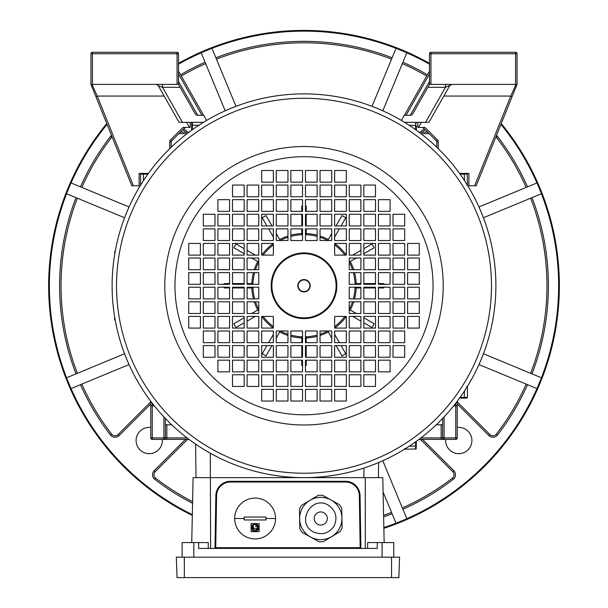 <?xml version="1.0" encoding="UTF-8"?>
<svg xmlns="http://www.w3.org/2000/svg" width="608" height="608" viewBox="0 0 608 608"><rect width="100%" height="100%" fill="white"/><g stroke="black" fill="none" stroke-linecap="round" stroke-linejoin="round"><path stroke-width="0.91" d="M150.784 427.492A13.133 13.133 0 0 0 136.093 440.534A13.133 13.133 0 0 0 149.226 453.667A13.133 13.133 0 0 0 162.313 439.371M445.687 439.371A13.133 13.133 0 0 0 458.774 453.667A13.133 13.133 0 0 0 471.907 440.534A13.133 13.133 0 0 0 457.216 427.492M185.47 439.371L154.234 470.607A5.837 5.837 0 0 0 154.804 479.355A244.416 244.416 0 0 0 192.561 503.295M501.25 123.584A255.36 255.36 0 0 1 383.861 528.314M192.31 515.402A255.36 255.36 0 0 1 106.75 123.584M76.023 197.646A244.416 244.416 0 0 0 76.023 373.874M66.584 193.732A254.63 254.63 0 0 0 66.584 377.788L124.572 353.765M541.416 377.788A254.63 254.63 0 0 0 541.416 193.732L483.428 217.755M406.813 518.715A254.63 254.63 0 0 0 536.955 388.573L478.96 364.549M383.846 527.546A254.63 254.63 0 0 0 396.028 523.176L383.093 491.971M129.04 364.549L71.045 388.573A254.63 254.63 0 0 0 192.326 514.596M392.114 57.783A244.416 244.416 0 0 0 215.886 57.783M372.005 106.332L396.028 48.344A254.63 254.63 0 0 0 211.972 48.344L235.995 106.332M124.572 217.755L66.515 193.709L66.964 192.63M107.061 124.359A254.63 254.63 0 0 0 71.045 182.947L129.04 206.971M225.211 110.8L201.187 52.805A254.63 254.63 0 0 0 178.509 64.197M429.491 64.197A254.63 254.63 0 0 0 406.813 52.805L382.789 110.8M536.955 182.947A254.63 254.63 0 0 0 500.939 124.359M178.509 63.361A255.36 255.36 0 0 1 429.491 63.361M527.516 186.861A244.416 244.416 0 0 0 497.595 136.564A5.837 5.837 0 0 0 496.47 135.455M427.394 74.776A244.416 244.416 0 0 0 402.899 62.244M422.53 132.149L425.083 129.595M531.977 373.874A244.416 244.416 0 0 0 531.977 197.646M402.899 509.276A244.416 244.416 0 0 0 453.196 479.355A5.837 5.837 0 0 0 453.766 470.607L422.53 439.371M457.216 403.894L488.847 435.526A5.837 5.837 0 0 0 497.595 434.956A244.416 244.416 0 0 0 527.516 384.659M383.618 516.846A244.416 244.416 0 0 0 392.114 513.737M80.484 384.659A244.416 244.416 0 0 0 110.405 434.956A5.837 5.837 0 0 0 119.153 435.526L150.784 403.894M182.917 129.595L185.47 132.149M205.101 62.244A244.416 244.416 0 0 0 180.606 74.776M111.53 135.455A5.837 5.837 0 0 0 110.405 136.564A244.416 244.416 0 0 0 80.484 186.861M201.164 52.744L211.949 48.275M66.515 193.709L70.984 182.924M70.984 388.596L66.515 377.811M382.789 460.72L406.836 518.776L396.051 523.245M483.428 353.765L541.485 377.811L537.016 388.596M478.96 206.971L537.016 182.924L541.485 193.709M396.051 48.275L406.836 52.744M301.811 211.341L301.811 205.968L302.541 205.983M302.541 365.537L301.811 365.552L301.811 360.179M279.794 332.059A52.242 52.242 0 0 0 287.949 335.479M290.867 336.33A52.242 52.242 0 0 0 301.811 337.957M271.989 345.587L266 355.954L262.208 353.765L266.935 345.587M261.683 316.403A52.242 52.242 0 0 0 273.357 328.077L273.357 316.403L261.683 316.403L261.683 328.077L273.357 328.077M244.173 322.825L235.995 327.552L233.806 323.76L244.173 317.771M251.803 287.949A52.242 52.242 0 0 0 253.43 298.893M254.281 301.811A52.242 52.242 0 0 0 257.701 309.966M229.581 287.949L224.208 287.949L224.223 287.219M224.223 284.301L224.208 283.571L229.581 283.571M257.701 261.554A52.242 52.242 0 0 0 254.281 269.709M253.43 272.627A52.242 52.242 0 0 0 251.803 283.571M244.173 253.749L233.806 247.76L235.995 243.968L244.173 248.695M273.357 243.443A52.242 52.242 0 0 0 261.683 255.117L273.357 255.117L273.357 243.443L261.683 243.443L261.683 255.117M266.935 225.933L262.208 217.755L266 215.566L271.989 225.933M301.811 233.563A52.242 52.242 0 0 0 290.867 235.19M287.949 236.041A52.242 52.242 0 0 0 279.794 239.461M302.541 234.711A51.072 51.072 0 0 0 290.867 236.406M287.949 237.28A51.072 51.072 0 0 0 280.288 240.525M273.357 244.902A51.072 51.072 0 0 0 263.142 255.117M258.765 262.048A51.072 51.072 0 0 0 255.52 269.709M254.646 272.627A51.072 51.072 0 0 0 252.951 284.301M252.951 287.219A51.072 51.072 0 0 0 254.646 298.893M255.52 301.811A51.072 51.072 0 0 0 258.765 309.472M263.142 316.403A51.072 51.072 0 0 0 273.357 326.618M280.288 330.995A51.072 51.072 0 0 0 287.949 334.24M290.867 335.114A51.072 51.072 0 0 0 302.541 336.809M302.541 234.658L301.811 234.688L301.811 228.851M276.275 233.358L280.189 240.525M258.765 261.949L251.598 258.035M247.091 283.571L252.928 283.571L252.898 284.301M252.898 287.219L252.928 287.949L247.091 287.949M251.598 313.485L258.765 309.571M280.189 330.995L276.275 338.162M301.811 342.669L301.811 336.832L302.541 336.862M305.459 336.809A51.072 51.072 0 0 0 317.133 335.114M320.051 334.24A51.072 51.072 0 0 0 327.712 330.995M334.643 326.618A51.072 51.072 0 0 0 344.858 316.403M349.235 309.472A51.072 51.072 0 0 0 352.48 301.811M353.354 298.893A51.072 51.072 0 0 0 355.049 287.219M355.049 284.301A51.072 51.072 0 0 0 353.354 272.627M352.48 269.709A51.072 51.072 0 0 0 349.235 262.048M344.858 255.117A51.072 51.072 0 0 0 334.643 244.902M327.712 240.525A51.072 51.072 0 0 0 320.051 237.28M317.133 236.406A51.072 51.072 0 0 0 305.459 234.711M305.459 336.862L306.189 336.832L306.189 342.669M306.189 337.957A52.242 52.242 0 0 0 317.133 336.33M320.051 335.479A52.242 52.242 0 0 0 328.206 332.059M331.725 338.162L327.811 330.995M334.643 328.077A52.242 52.242 0 0 0 346.317 316.403L334.643 316.403L334.643 328.077L346.317 328.077L346.317 316.403M349.235 309.571L356.402 313.485M350.299 309.966A52.242 52.242 0 0 0 353.719 301.811M354.57 298.893A52.242 52.242 0 0 0 356.197 287.949M360.909 287.949L355.072 287.949L355.102 287.219M355.102 284.301L355.072 283.571L360.909 283.571M356.197 283.571A52.242 52.242 0 0 0 354.57 272.627M353.719 269.709A52.242 52.242 0 0 0 350.299 261.554M356.402 258.035L349.235 261.949M346.317 255.117A52.242 52.242 0 0 0 334.643 243.443L334.643 255.117L346.317 255.117L346.317 243.443L334.643 243.443M327.811 240.525L331.725 233.358M328.206 239.461A52.242 52.242 0 0 0 320.051 236.041M317.133 235.19A52.242 52.242 0 0 0 306.189 233.563M306.189 228.851L306.189 234.688L305.459 234.658M305.459 205.983L306.189 205.968L306.189 211.341M336.011 225.933L342 215.566L345.792 217.755L341.065 225.933M363.827 248.695L372.005 243.968L374.194 247.76L363.827 253.749M378.419 283.571L383.792 283.571L383.777 284.301M383.777 287.219L383.792 287.949L378.419 287.949M363.827 317.771L374.194 323.76L372.005 327.552L363.827 322.825M341.065 345.587L345.792 353.765L342 355.954L336.011 345.587M306.189 365.552L306.189 360.179L306.189 365.552L305.459 365.537M244.173 283.571L232.499 283.571M244.173 287.949L232.499 287.949M255.299 255.117L247.091 250.374M273.357 237.059L268.614 228.851M306.189 225.933L306.189 214.259M301.811 225.933L301.811 214.259M334.643 237.059L339.386 228.851M352.701 255.117L360.909 250.374M363.827 287.949L375.501 287.949M363.827 283.571L375.501 283.571M352.701 316.403L360.909 321.146M334.643 334.461L339.386 342.669M301.811 345.587L301.811 357.261M306.189 345.587L306.189 357.261M273.357 334.461L268.614 342.669M255.299 316.403L247.091 321.146M516.975 84.39L517.043 84.01M443.84 96.064L510.766 96.064L512.118 96.611L517.043 84.39L429.491 84.39L429.491 53.747A1.459 1.459 0 0 1 430.95 52.288L515.584 52.288A1.459 1.459 0 0 1 517.043 53.747L517.043 84.39L476.186 185.805L474.612 185.805L510.766 96.064L516.055 84.39M412.786 113.833L429.491 84.39M436.787 147.242L436.787 141.907A1.459 1.459 0 0 0 436.362 140.874L422.925 127.437M421.39 122.33L418.494 127.437L424.992 127.437L437.395 139.84A2.918 2.918 0 0 1 438.246 141.907L438.246 148.656M474.612 185.805L468.89 185.805L468.89 173.402L459.549 173.402M405.414 122.862L405.414 122.33M445.451 84.39L445.451 87.309L452.162 84.39A2.918 2.918 0 0 0 449.624 85.872L428.944 122.33L404.548 122.33M401.386 120.422L404.32 115.262L410.278 115.262L429.491 81.434M418.494 127.437L417.818 127.437L417.818 122.33M412.817 113.78A2.918 2.918 0 0 1 410.278 115.262M468.89 173.402L466.822 173.402M404.434 115.262L429.491 71.083M429.491 74.039L406.106 115.262M429.491 83.737L429.491 83.623A2.918 2.918 0 0 1 429.111 85.059L429.172 84.953M91.945 84.39L97.234 96.064L133.388 185.805L131.814 185.805L90.957 84.39L90.957 53.747A1.459 1.459 0 0 1 92.416 52.288L177.05 52.288A1.459 1.459 0 0 1 178.509 53.747L178.509 83.737M95.882 96.611L97.234 96.064L164.16 96.064M90.957 84.01L91.025 84.39M177.05 84.39L177.05 53.747L92.416 53.747L92.416 84.39L178.509 84.39L180.166 87.309L162.549 87.309L158.376 85.872A2.918 2.918 0 0 0 155.838 84.39L156.552 84.482M206.614 120.422L203.68 115.262L197.722 115.262A2.918 2.918 0 0 1 195.183 113.78L180.166 87.309M185.075 127.437L171.638 140.874A1.459 1.459 0 0 0 171.213 141.907L171.213 147.242M92.416 84.39L90.957 84.39M162.549 84.39L162.549 87.309L182.415 122.33L203.452 122.33M182.415 122.33L179.056 122.33L158.376 85.872L157.198 84.725M202.586 122.862L202.586 122.33M190.182 122.33L190.182 127.437L183.008 127.437L170.605 139.84L171.638 140.874A1.459 1.459 0 0 0 171.213 141.907L169.754 141.907A2.918 2.918 0 0 1 170.605 139.84M141.178 173.402L139.11 173.402L139.11 185.805L133.388 185.805M139.11 173.402L148.451 173.402M178.509 71.083L203.566 115.262M178.509 81.434L197.699 115.262M201.894 115.262L178.509 74.039M178.828 84.953L178.889 85.059A2.918 2.918 0 0 1 178.509 83.623M495.748 293.056L495.71 293.976M311.296 94.012L312.216 94.05M112.252 293.056L112.29 293.976M112.252 278.464L112.29 277.544M296.704 477.508L293.801 477.371M297.798 285.76A6.202 6.202 0 0 1 304 279.558A6.202 6.202 0 0 1 310.202 285.76A6.202 6.202 0 0 1 304 291.962A6.202 6.202 0 0 1 297.798 285.76M309.837 285.76A5.837 5.837 0 0 0 304 279.923A5.837 5.837 0 0 0 298.163 285.76A5.837 5.837 0 0 0 304 291.597A5.837 5.837 0 0 0 309.837 285.76M336.832 285.76A32.832 32.832 0 0 0 304 252.928A32.832 32.832 0 0 0 271.168 285.76A32.832 32.832 0 0 0 304 318.592A32.832 32.832 0 0 0 336.832 285.76M495.885 285.76A191.885 191.885 0 0 1 304 477.645A191.885 191.885 0 0 1 112.115 285.76A191.885 191.885 0 0 1 304 93.875A191.885 191.885 0 0 1 495.885 285.76A191.885 191.885 0 0 0 304 93.875A191.885 191.885 0 0 0 112.115 285.76M294.895 477.432L295.48 477.455M311.296 477.508L312.223 477.47M313.181 477.424L314.876 477.333M313.105 477.432L312.52 477.455M495.695 277.24L495.482 273.357M495.748 278.464C495.421 271.875 495.421 271.875 495.748 278.464M295.48 94.065L291.597 94.278M296.704 94.012C290.115 94.339 290.115 94.339 296.704 94.012M217.907 360.179L217.907 371.853L229.581 371.853L229.581 360.179L217.907 360.179M378.419 371.853L390.093 371.853L390.093 360.179L378.419 360.179L378.419 371.853M390.093 211.341L390.093 199.667L378.419 199.667L378.419 211.341L390.093 211.341M244.173 374.771L232.499 374.771L232.499 386.445L244.173 386.445L244.173 374.771M244.173 360.179L232.499 360.179L232.499 371.853L244.173 371.853L244.173 360.179M393.011 345.587L393.011 357.261L404.685 357.261L404.685 345.587L393.011 345.587M378.419 345.587L378.419 357.261L390.093 357.261L390.093 345.587L378.419 345.587M363.827 196.749L375.501 196.749L375.501 185.075L363.827 185.075L363.827 196.749M363.827 211.341L375.501 211.341L375.501 199.667L363.827 199.667L363.827 211.341M258.765 374.771L247.091 374.771L247.091 386.445L258.765 386.445L258.765 374.771M258.765 360.179L247.091 360.179L247.091 371.853L258.765 371.853L258.765 360.179M393.011 330.995L393.011 342.669L404.685 342.669L404.685 330.995L393.011 330.995M378.419 330.995L378.419 342.669L390.093 342.669L390.093 330.995L378.419 330.995M349.235 196.749L360.909 196.749L360.909 185.075L349.235 185.075L349.235 196.749M349.235 211.341L360.909 211.341L360.909 199.667L349.235 199.667L349.235 211.341M214.989 345.587L203.315 345.587L203.315 357.261L214.989 357.261L214.989 345.587M203.315 330.995L203.315 342.669L214.989 342.669L214.989 330.995L203.315 330.995M229.581 345.587L217.907 345.587L217.907 357.261L229.581 357.261L229.581 345.587M217.907 330.995L217.907 342.669L229.581 342.669L229.581 330.995L217.907 330.995M244.173 345.587L232.499 345.587L232.499 357.261L244.173 357.261L244.173 345.587M232.499 330.995L232.499 342.669L244.173 342.669L244.173 330.995L232.499 330.995M363.827 374.771L363.827 386.445L375.501 386.445L375.501 374.771L363.827 374.771M349.235 386.445L360.909 386.445L360.909 374.771L349.235 374.771L349.235 386.445M363.827 360.179L363.827 371.853L375.501 371.853L375.501 360.179L363.827 360.179M349.235 371.853L360.909 371.853L360.909 360.179L349.235 360.179L349.235 371.853M363.827 345.587L363.827 357.261L375.501 357.261L375.501 345.587L363.827 345.587M349.235 357.261L360.909 357.261L360.909 345.587L349.235 345.587L349.235 357.261M393.011 225.933L404.685 225.933L404.685 214.259L393.011 214.259L393.011 225.933M404.685 240.525L404.685 228.851L393.011 228.851L393.011 240.525L404.685 240.525M378.419 225.933L390.093 225.933L390.093 214.259L378.419 214.259L378.419 225.933M390.093 240.525L390.093 228.851L378.419 228.851L378.419 240.525L390.093 240.525M363.827 225.933L375.501 225.933L375.501 214.259L363.827 214.259L363.827 225.933M375.501 240.525L375.501 228.851L363.827 228.851L363.827 240.525L375.501 240.525M258.765 345.587L247.091 345.587L247.091 357.261L258.765 357.261L258.765 345.587M247.091 330.995L247.091 342.669L258.765 342.669L258.765 330.995L247.091 330.995M363.827 330.995L363.827 342.669L375.501 342.669L375.501 330.995L363.827 330.995M349.235 342.669L360.909 342.669L360.909 330.995L349.235 330.995L349.235 342.669M349.235 225.933L360.909 225.933L360.909 214.259L349.235 214.259L349.235 225.933M360.909 240.525L360.909 228.851L349.235 228.851L349.235 240.525L360.909 240.525M247.091 269.709L247.091 258.035L258.765 258.035L258.765 269.709L247.091 269.709M244.173 255.117L232.499 255.117L232.499 243.443L244.173 243.443L244.173 255.117M244.173 284.301L232.499 284.301L232.499 272.627L244.173 272.627L244.173 284.301M217.907 269.709L217.907 258.035L229.581 258.035L229.581 269.709L217.907 269.709M214.989 255.117L203.315 255.117L203.315 243.443L214.989 243.443L214.989 255.117M214.989 284.301L203.315 284.301L203.315 272.627L214.989 272.627L214.989 284.301M188.723 269.709L188.723 258.035L200.397 258.035L200.397 269.709L188.723 269.709M273.357 330.995L273.357 342.669L261.683 342.669L261.683 330.995L273.357 330.995M302.541 330.995L302.541 342.669L290.867 342.669L290.867 330.995L302.541 330.995M287.949 357.261L276.275 357.261L276.275 345.587L287.949 345.587L287.949 357.261M273.357 360.179L273.357 371.853L261.683 371.853L261.683 360.179L273.357 360.179M302.541 360.179L302.541 371.853L290.867 371.853L290.867 360.179L302.541 360.179M287.949 386.445L276.275 386.445L276.275 374.771L287.949 374.771L287.949 386.445M273.357 389.363L273.357 401.037L261.683 401.037L261.683 389.363L273.357 389.363M302.541 389.363L302.541 401.037L290.867 401.037L290.867 389.363L302.541 389.363M360.909 301.811L360.909 313.485L349.235 313.485L349.235 301.811L360.909 301.811M363.827 316.403L375.501 316.403L375.501 328.077L363.827 328.077L363.827 316.403M363.827 287.219L375.501 287.219L375.501 298.893L363.827 298.893L363.827 287.219M390.093 301.811L390.093 313.485L378.419 313.485L378.419 301.811L390.093 301.811M393.011 316.403L404.685 316.403L404.685 328.077L393.011 328.077L393.011 316.403M393.011 287.219L404.685 287.219L404.685 298.893L393.011 298.893L393.011 287.219M419.277 301.811L419.277 313.485L407.603 313.485L407.603 301.811L419.277 301.811M334.643 240.525L334.643 228.851L346.317 228.851L346.317 240.525L334.643 240.525M305.459 240.525L305.459 228.851L317.133 228.851L317.133 240.525L305.459 240.525M320.051 214.259L331.725 214.259L331.725 225.933L320.051 225.933L320.051 214.259M334.643 211.341L334.643 199.667L346.317 199.667L346.317 211.341L334.643 211.341M305.459 211.341L305.459 199.667L317.133 199.667L317.133 211.341L305.459 211.341M320.051 185.075L331.725 185.075L331.725 196.749L320.051 196.749L320.051 185.075M334.643 182.157L334.643 170.483L346.317 170.483L346.317 182.157L334.643 182.157M305.459 182.157L305.459 170.483L317.133 170.483L317.133 182.157L305.459 182.157M273.357 228.851L261.683 228.851L261.683 240.525L273.357 240.525L273.357 228.851M276.275 228.851L276.275 240.525L287.949 240.525L287.949 228.851L276.275 228.851M302.541 228.851L290.867 228.851L290.867 240.525L302.541 240.525L302.541 228.851M273.357 214.259L261.683 214.259L261.683 225.933L273.357 225.933L273.357 214.259M276.275 214.259L276.275 225.933L287.949 225.933L287.949 214.259L276.275 214.259M302.541 214.259L290.867 214.259L290.867 225.933L302.541 225.933L302.541 214.259M273.357 199.667L261.683 199.667L261.683 211.341L273.357 211.341L273.357 199.667M276.275 199.667L276.275 211.341L287.949 211.341L287.949 199.667L276.275 199.667M302.541 199.667L290.867 199.667L290.867 211.341L302.541 211.341L302.541 199.667M273.357 185.075L261.683 185.075L261.683 196.749L273.357 196.749L273.357 185.075M276.275 185.075L276.275 196.749L287.949 196.749L287.949 185.075L276.275 185.075M302.541 185.075L290.867 185.075L290.867 196.749L302.541 196.749L302.541 185.075M273.357 170.483L261.683 170.483L261.683 182.157L273.357 182.157L273.357 170.483M276.275 170.483L276.275 182.157L287.949 182.157L287.949 170.483L276.275 170.483M302.541 170.483L290.867 170.483L290.867 182.157L302.541 182.157L302.541 170.483M320.051 170.483L331.725 170.483L331.725 182.157L320.051 182.157L320.051 170.483M305.459 196.749L305.459 185.075L317.133 185.075L317.133 196.749L305.459 196.749M334.643 196.749L334.643 185.075L346.317 185.075L346.317 196.749L334.643 196.749M320.051 199.667L331.725 199.667L331.725 211.341L320.051 211.341L320.051 199.667M305.459 225.933L305.459 214.259L317.133 214.259L317.133 225.933L305.459 225.933M334.643 225.933L334.643 214.259L346.317 214.259L346.317 225.933L334.643 225.933M320.051 228.851L331.725 228.851L331.725 240.525L320.051 240.525L320.051 228.851M258.765 228.851L247.091 228.851L247.091 240.525L258.765 240.525L258.765 228.851M244.173 240.525L244.173 228.851L232.499 228.851L232.499 240.525L244.173 240.525M258.765 214.259L247.091 214.259L247.091 225.933L258.765 225.933L258.765 214.259M244.173 225.933L244.173 214.259L232.499 214.259L232.499 225.933L244.173 225.933M258.765 199.667L247.091 199.667L247.091 211.341L258.765 211.341L258.765 199.667M244.173 211.341L244.173 199.667L232.499 199.667L232.499 211.341L244.173 211.341M258.765 185.075L247.091 185.075L247.091 196.749L258.765 196.749L258.765 185.075M244.173 196.749L244.173 185.075L232.499 185.075L232.499 196.749L244.173 196.749M229.581 240.525L229.581 228.851L217.907 228.851L217.907 240.525L229.581 240.525M214.989 240.525L214.989 228.851L203.315 228.851L203.315 240.525L214.989 240.525M229.581 225.933L229.581 214.259L217.907 214.259L217.907 225.933L229.581 225.933M214.989 225.933L214.989 214.259L203.315 214.259L203.315 225.933L214.989 225.933M229.581 199.667L217.907 199.667L217.907 211.341L229.581 211.341L229.581 199.667M419.277 284.301L419.277 272.627L407.603 272.627L407.603 284.301L419.277 284.301M419.277 258.035L407.603 258.035L407.603 269.709L419.277 269.709L419.277 258.035M419.277 255.117L419.277 243.443L407.603 243.443L407.603 255.117L419.277 255.117M305.459 401.037L317.133 401.037L317.133 389.363L305.459 389.363L305.459 401.037M331.725 401.037L331.725 389.363L320.051 389.363L320.051 401.037L331.725 401.037M334.643 401.037L346.317 401.037L346.317 389.363L334.643 389.363L334.643 401.037M188.723 287.219L188.723 298.893L200.397 298.893L200.397 287.219L188.723 287.219M188.723 313.485L200.397 313.485L200.397 301.811L188.723 301.811L188.723 313.485M188.723 316.403L188.723 328.077L200.397 328.077L200.397 316.403L188.723 316.403M404.685 284.301L404.685 272.627L393.011 272.627L393.011 284.301L404.685 284.301M404.685 258.035L393.011 258.035L393.011 269.709L404.685 269.709L404.685 258.035M404.685 255.117L404.685 243.443L393.011 243.443L393.011 255.117L404.685 255.117M390.093 284.301L390.093 272.627L378.419 272.627L378.419 284.301L390.093 284.301M390.093 258.035L378.419 258.035L378.419 269.709L390.093 269.709L390.093 258.035M390.093 255.117L390.093 243.443L378.419 243.443L378.419 255.117L390.093 255.117M375.501 284.301L375.501 272.627L363.827 272.627L363.827 284.301L375.501 284.301M375.501 258.035L363.827 258.035L363.827 269.709L375.501 269.709L375.501 258.035M375.501 255.117L375.501 243.443L363.827 243.443L363.827 255.117L375.501 255.117M360.909 284.301L360.909 272.627L349.235 272.627L349.235 284.301L360.909 284.301M360.909 258.035L349.235 258.035L349.235 269.709L360.909 269.709L360.909 258.035M360.909 255.117L360.909 243.443L349.235 243.443L349.235 255.117L360.909 255.117M305.459 386.445L317.133 386.445L317.133 374.771L305.459 374.771L305.459 386.445M331.725 386.445L331.725 374.771L320.051 374.771L320.051 386.445L331.725 386.445M334.643 386.445L346.317 386.445L346.317 374.771L334.643 374.771L334.643 386.445M305.459 371.853L317.133 371.853L317.133 360.179L305.459 360.179L305.459 371.853M331.725 371.853L331.725 360.179L320.051 360.179L320.051 371.853L331.725 371.853M334.643 371.853L346.317 371.853L346.317 360.179L334.643 360.179L334.643 371.853M305.459 357.261L317.133 357.261L317.133 345.587L305.459 345.587L305.459 357.261M331.725 357.261L331.725 345.587L320.051 345.587L320.051 357.261L331.725 357.261M334.643 357.261L346.317 357.261L346.317 345.587L334.643 345.587L334.643 357.261M305.459 342.669L317.133 342.669L317.133 330.995L305.459 330.995L305.459 342.669M331.725 342.669L331.725 330.995L320.051 330.995L320.051 342.669L331.725 342.669M334.643 342.669L346.317 342.669L346.317 330.995L334.643 330.995L334.643 342.669M203.315 287.219L203.315 298.893L214.989 298.893L214.989 287.219L203.315 287.219M203.315 313.485L214.989 313.485L214.989 301.811L203.315 301.811L203.315 313.485M203.315 316.403L203.315 328.077L214.989 328.077L214.989 316.403L203.315 316.403M217.907 287.219L217.907 298.893L229.581 298.893L229.581 287.219L217.907 287.219M217.907 313.485L229.581 313.485L229.581 301.811L217.907 301.811L217.907 313.485M217.907 316.403L217.907 328.077L229.581 328.077L229.581 316.403L217.907 316.403M232.499 287.219L232.499 298.893L244.173 298.893L244.173 287.219L232.499 287.219M232.499 313.485L244.173 313.485L244.173 301.811L232.499 301.811L232.499 313.485M232.499 316.403L232.499 328.077L244.173 328.077L244.173 316.403L232.499 316.403M247.091 287.219L247.091 298.893L258.765 298.893L258.765 287.219L247.091 287.219M247.091 313.485L258.765 313.485L258.765 301.811L247.091 301.811L247.091 313.485M247.091 316.403L247.091 328.077L258.765 328.077L258.765 316.403L247.091 316.403M407.603 287.219L419.277 287.219L419.277 298.893L407.603 298.893L407.603 287.219M407.603 316.403L419.277 316.403L419.277 328.077L407.603 328.077L407.603 316.403M404.685 301.811L404.685 313.485L393.011 313.485L393.011 301.811L404.685 301.811M378.419 287.219L390.093 287.219L390.093 298.893L378.419 298.893L378.419 287.219M378.419 316.403L390.093 316.403L390.093 328.077L378.419 328.077L378.419 316.403M375.501 301.811L375.501 313.485L363.827 313.485L363.827 301.811L375.501 301.811M349.235 287.219L360.909 287.219L360.909 298.893L349.235 298.893L349.235 287.219M349.235 316.403L360.909 316.403L360.909 328.077L349.235 328.077L349.235 316.403M287.949 401.037L276.275 401.037L276.275 389.363L287.949 389.363L287.949 401.037M302.541 374.771L302.541 386.445L290.867 386.445L290.867 374.771L302.541 374.771M273.357 374.771L273.357 386.445L261.683 386.445L261.683 374.771L273.357 374.771M287.949 371.853L276.275 371.853L276.275 360.179L287.949 360.179L287.949 371.853M302.541 345.587L302.541 357.261L290.867 357.261L290.867 345.587L302.541 345.587M273.357 345.587L273.357 357.261L261.683 357.261L261.683 345.587L273.357 345.587M287.949 342.669L276.275 342.669L276.275 330.995L287.949 330.995L287.949 342.669M200.397 284.301L188.723 284.301L188.723 272.627L200.397 272.627L200.397 284.301M200.397 255.117L188.723 255.117L188.723 243.443L200.397 243.443L200.397 255.117M203.315 269.709L203.315 258.035L214.989 258.035L214.989 269.709L203.315 269.709M229.581 284.301L217.907 284.301L217.907 272.627L229.581 272.627L229.581 284.301M229.581 255.117L217.907 255.117L217.907 243.443L229.581 243.443L229.581 255.117M232.499 269.709L232.499 258.035L244.173 258.035L244.173 269.709L232.499 269.709M258.765 284.301L247.091 284.301L247.091 272.627L258.765 272.627L258.765 284.301M258.765 255.117L247.091 255.117L247.091 243.443L258.765 243.443L258.765 255.117M420.918 437.912L441.165 437.912L441.165 424.779L436.263 424.779M171.213 146.741L171.737 146.741M196.012 477.645L195.601 444.091M416.358 125.552L416.358 130.211L416.358 125.552L409.146 125.248M416.358 123.059L415.629 122.33L415.629 129.686M404.685 449.19L416.146 448.978L416.358 448.461L415.629 449.19L415.629 441.834M467.43 185.075L467.218 173.614L466.701 173.402L467.43 174.131L460.074 174.131M140.57 185.075L140.57 174.131L141.299 173.402L140.782 173.614L140.57 174.131L143.488 174.131L143.488 180.614M378.609 462.544L378.427 477.645M191.642 130.211L191.642 123.059L192.371 122.33L192.371 125.248L191.642 125.552L191.642 123.059L192.371 122.33M198.854 125.248L192.371 125.248L192.371 129.686M143.792 173.402L143.488 174.131L147.926 174.131M140.782 173.614L141.299 173.402M464.512 180.614L464.208 173.402M467.218 173.614L466.701 173.402M466.701 185.075L467.43 184.346L466.898 184.346M459.549 398.118L464.208 398.118L459.549 398.118L464.208 398.118L464.512 390.906M416.358 441.309L416.146 448.978M466.898 387.174L467.43 387.174L466.701 386.445L467.43 387.174L467.43 397.389L466.701 398.118L464.208 398.118M409.146 446.272L416.358 445.968M466.701 398.118L467.43 397.389L460.074 397.389M404.685 448.461L405.414 449.19L405.414 448.658M189.004 439.371L152.243 439.371A1.459 1.459 0 0 1 150.784 437.912L150.784 401.28M165.376 418.433L165.376 437.912A1.459 1.459 0 0 1 163.917 439.371L166.835 439.371L166.835 437.912L187.082 437.912M165.376 424.779L171.737 424.779M152.236 403.18L152.243 437.912L163.917 437.912L163.917 416.898M180.363 132.149L189.004 132.149M442.624 418.433L442.624 437.912L441.165 437.912L441.165 439.371L444.083 439.371L418.996 439.371M457.216 401.28L457.216 437.912A1.459 1.459 0 0 1 455.757 439.371L444.083 439.371A1.459 1.459 0 0 1 442.624 437.912A1.459 1.459 0 0 0 444.083 439.371L444.083 437.912L455.757 437.912L455.764 403.18M441.165 424.779L442.624 424.779M418.996 132.149L427.637 132.149M436.787 146.741L436.263 146.741M114.669 254.562L114.669 251.469L115.201 251.469M115.201 320.051L114.669 320.051L114.669 316.958M367.627 548.416L367.627 542.579L377.256 542.579L377.256 548.416L198.641 548.416L198.641 542.579L208.27 542.579L208.27 548.416M384.157 542.579L382.797 477.645L193.101 477.645L191.74 542.579M214.996 547.732L215.004 547.702A0.73 0.73 0 0 1 214.274 548.416L214.305 548.416M215.855 495.528L215.848 495.649A14.592 14.592 0 0 1 230.44 481.293L230.318 481.293M345.58 481.293L345.458 481.293A14.592 14.592 0 0 1 360.05 495.649L360.042 495.528M215.734 548.416L215.734 547.686L215.004 547.702L215.848 495.649A14.592 14.592 0 0 1 230.44 481.293L345.458 481.293A14.592 14.592 0 0 1 360.05 495.649L360.901 547.732M360.894 547.702A0.73 0.73 0 0 0 361.623 548.416L361.623 548.416A0.73 0.73 0 0 1 360.894 547.702L360.164 547.686L359.32 495.657A13.862 13.862 0 0 0 345.458 482.022L230.44 482.022A13.862 13.862 0 0 0 216.577 495.657L215.734 547.686L360.164 547.686L360.164 548.416M182.134 557.171L182.134 542.579L198.641 542.579M393.764 557.171L393.764 542.579L377.256 542.579M184.346 577.6L398.863 577.6L399.578 557.171L176.32 557.171L177.034 577.6L184.346 577.6L184.346 557.171M331.056 500.019A21.143 21.143 0 0 0 302.298 508.227A21.143 21.143 0 0 0 310.506 536.986A21.143 21.143 0 0 0 339.264 528.778A21.143 21.143 0 0 0 331.056 500.019L322.582 495.3A23.271 23.271 0 0 0 318.22 495.368L301.591 505.339A23.271 23.271 0 0 0 299.47 509.154L299.782 528.542A23.271 23.271 0 0 0 302.024 532.289L318.98 541.705A23.271 23.271 0 0 0 323.342 541.637L339.971 531.666A23.271 23.271 0 0 0 342.091 527.85L341.78 508.463A23.271 23.271 0 0 0 339.538 504.716L331.064 500.012M328.214 505.126C311.372 494.798 295.678 523.032 313.348 531.878C321.89 535.519 328.829 533.543 334.157 525.935C337.797 517.393 335.821 510.454 328.214 505.126M317.589 524.24A6.566 6.566 0 0 1 315.043 515.31A6.566 6.566 0 0 1 323.973 512.764A6.566 6.566 0 0 1 326.519 521.694A6.566 6.566 0 0 1 317.589 524.24M259.13 523.61L259.13 531.635L251.104 531.635L251.104 523.61L259.13 523.61L259.13 524.088M244.173 519.962L244.173 517.043L266.061 517.043L266.061 519.962L244.173 519.962L266.061 519.962M234.688 518.502A20.429 20.429 0 0 0 255.117 538.931A20.429 20.429 0 0 0 275.546 518.502A20.429 20.429 0 0 0 255.117 498.074A20.429 20.429 0 0 0 234.688 518.502L244.173 518.502M252.442 525.228L253.346 525.122L253.346 527.554L252.008 525.814M252.145 528.732A1.216 1.216 0 0 0 252.191 529.294L253.346 527.691A1.216 1.216 0 0 0 252.791 527.828M253.346 527.691L253.346 530.123L252.442 530.016M254.471 529.378A1.216 1.216 0 0 0 254.212 528.056M254.357 531.187A3.648 3.648 0 0 1 253.627 530.951M252.966 530.571A3.648 3.648 0 0 1 252.396 530.054L255.892 531.187L255.793 528.489L256.5 530.693A1.216 1.216 0 0 0 255.793 528.489M255.322 530.83A1.216 1.216 0 0 0 255.793 530.921M256.515 530.746L258.75 527.987L257.306 528.838L257.306 526.406L258.75 527.258L256.584 524.286L255.793 526.756L255.877 524.111M255.793 526.756A1.216 1.216 0 0 0 256.515 526.52M256.948 525.152A1.216 1.216 0 0 0 256.5 524.552L256.515 524.491M266.061 517.043L244.173 517.043M251.104 531.635L259.13 531.635L259.13 531.156M253.118 524.567A3.648 3.648 0 0 1 255.892 524.058L252.396 525.19M257.404 524.78A3.648 3.648 0 0 1 258.529 526.323M258.529 528.922A3.648 3.648 0 0 1 257.404 530.465M251.963 525.783L252.145 529.332M251.598 528.572A3.648 3.648 0 0 1 251.598 526.665M402.344 507.923A242.957 242.957 0 0 0 452.306 478.2L453.196 479.355M452.306 478.2A4.378 4.378 0 0 0 452.732 471.633L420.462 439.371M530.632 373.32A242.957 242.957 0 0 0 530.632 198.2M391.56 59.128A242.957 242.957 0 0 0 216.44 59.128M526.163 187.416A242.957 242.957 0 0 0 496.44 137.454A4.378 4.378 0 0 0 495.9 136.868M496.44 137.454L497.595 136.564M383.587 515.31A242.957 242.957 0 0 0 391.56 512.392M81.837 384.104A242.957 242.957 0 0 0 111.56 434.066A4.378 4.378 0 0 0 118.127 434.492L150.784 401.827M111.56 434.066L110.405 434.956M77.368 198.2A242.957 242.957 0 0 0 77.368 373.32M205.656 63.597A242.957 242.957 0 0 0 181.328 76.046M183.95 128.562L187.538 132.149M187.538 439.371L155.268 471.633A4.378 4.378 0 0 0 155.694 478.2A242.957 242.957 0 0 0 192.599 501.668M154.804 479.355L155.694 478.2M452.732 471.633L453.766 470.607M154.234 470.607L155.268 471.633M457.216 401.827L489.873 434.492A4.378 4.378 0 0 0 496.44 434.066A242.957 242.957 0 0 0 526.163 384.104M426.672 76.046A242.957 242.957 0 0 0 402.344 63.597M420.462 132.149L424.05 128.562M112.1 136.868A4.378 4.378 0 0 0 111.56 137.454A242.957 242.957 0 0 0 81.837 187.416M497.595 434.956L496.44 434.066M488.847 435.526L489.873 434.492M110.405 136.564L111.56 137.454M118.127 434.492L119.153 435.526M515.584 84.39L515.584 53.747L430.95 53.747L430.95 84.39M425.585 122.33L445.451 87.309L427.834 87.309M438.246 141.907L436.787 141.907A1.459 1.459 0 0 0 436.362 140.874L437.395 139.84M429.491 53.747A1.459 1.459 0 0 1 430.95 52.288L430.95 53.747L429.491 53.747M515.584 52.288A1.459 1.459 0 0 1 517.043 53.747L515.584 53.747L515.584 52.288M189.506 127.437L186.61 122.33M169.754 148.656L169.754 141.907M177.05 52.288A1.459 1.459 0 0 1 178.509 53.747L177.05 53.747L177.05 52.288M90.957 53.747A1.459 1.459 0 0 1 92.416 52.288L92.416 53.747L90.957 53.747M336.102 285.76A32.102 32.102 0 0 0 304 253.658A32.102 32.102 0 0 0 271.898 285.76A32.102 32.102 0 0 0 304 317.862A32.102 32.102 0 0 0 336.102 285.76M116.523 285.76A187.477 187.477 0 0 0 304 473.237A187.477 187.477 0 0 0 491.477 285.76A187.477 187.477 0 0 0 304 98.283A187.477 187.477 0 0 0 116.523 285.76M174.96 285.76A129.04 129.04 0 0 0 304 414.8A129.04 129.04 0 0 0 433.04 285.76A129.04 129.04 0 0 0 304 156.72A129.04 129.04 0 0 0 174.96 285.76M443.224 285.76A139.224 139.224 0 0 1 304 424.984A139.224 139.224 0 0 1 164.776 285.76A139.224 139.224 0 0 1 304 146.536A139.224 139.224 0 0 1 443.224 285.76M187.082 133.608L178.904 133.608M210.307 453.211L210.611 548.416M363.835 477.645L363.949 468.038M140.57 184.346L141.102 184.346M166.835 424.779L166.835 437.912L163.917 437.912L163.917 439.371M154.333 405.84L150.784 405.802M150.784 437.912L152.243 437.912L152.243 439.371M457.216 405.802L453.667 405.84M444.083 416.898L444.083 437.912L442.624 437.912M429.096 133.608L420.918 133.608M455.757 439.371L455.757 437.912L457.216 437.912M365.286 548.416L365.286 477.645M193.808 557.171L193.808 542.579M382.09 557.171L382.09 542.579M360.05 495.649L359.32 495.657M345.458 482.022L345.458 481.293M230.44 482.022L230.44 481.293M216.577 495.657L215.848 495.649M391.552 577.6L391.552 557.171M266.061 518.502L275.546 518.502M451.448 84.482L452.162 84.39"/></g></svg>
